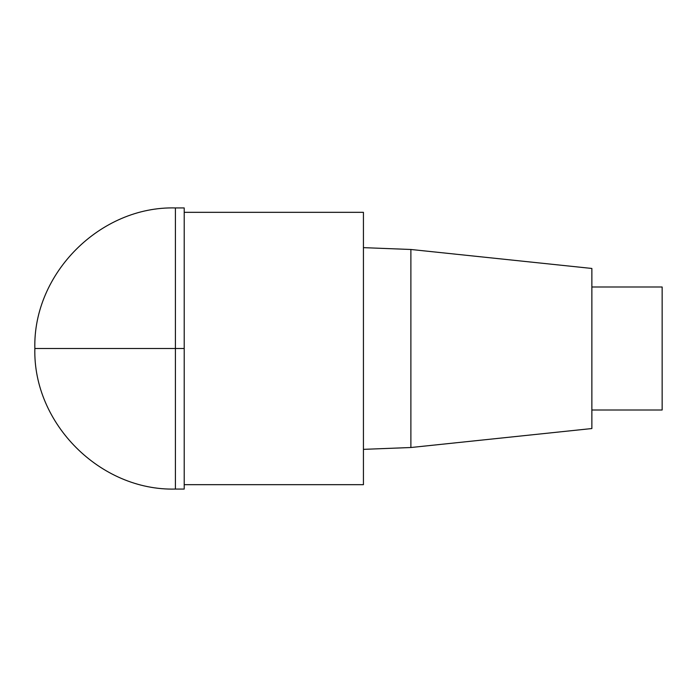 <?xml version="1.0" encoding="UTF-8"?>
<svg xmlns="http://www.w3.org/2000/svg" width="697" height="697" viewBox="0 0 697 697"><rect width="100%" height="100%" fill="white"/><g stroke="black" fill="none" stroke-linecap="round" stroke-linejoin="round"><path stroke-width="0.52" stroke-dasharray="3.48 2.61" d="M363.433 212.324L363.433 484.676M184.208 207.933L184.208 489.067M363.433 348.5L363.433 449.356L363.433 348.5M591.866 268.458L591.866 428.542M410.882 249.482L410.882 447.518M662.15 286.998L662.15 410.002M591.866 348.5L591.866 410.002L591.866 348.5M175.417 207.933L175.417 348.5L34.85 348.5L184.208 348.5M175.417 348.5L175.417 489.067"/><path stroke-width="1.05" d="M184.208 484.676L363.433 484.676L363.433 212.324L184.208 212.324M410.882 249.482L410.882 447.518L591.866 428.542L591.866 268.458L410.882 249.482L363.433 247.644M591.866 410.002L662.15 410.002L662.15 286.998L591.866 286.998M175.417 207.933L175.417 489.067L184.208 489.067L184.208 207.933L175.417 207.933C100.342 205.964 32.89 273.424 34.85 348.5L184.208 348.5M410.882 447.518L363.433 449.356M175.417 489.067C100.342 491.036 32.89 423.576 34.85 348.5"/></g></svg>
